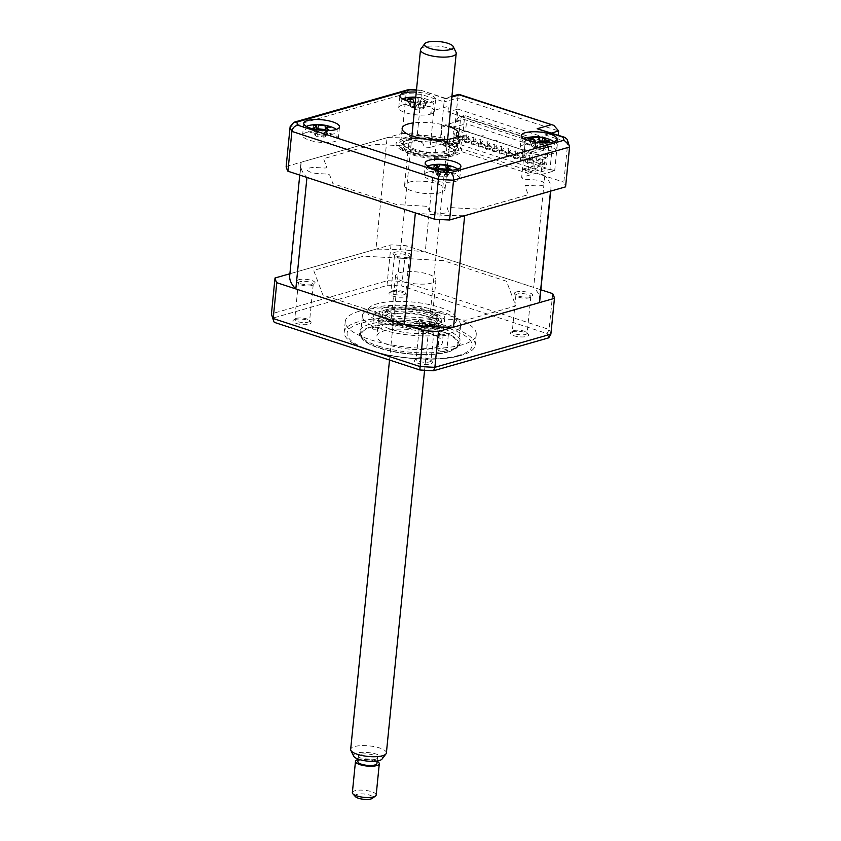 <?xml version="1.0" encoding="UTF-8"?>
<svg xmlns="http://www.w3.org/2000/svg" width="841" height="841" viewBox="0 0 841 841"><rect width="100%" height="100%" fill="white"/><g stroke="black" fill="none" stroke-linecap="round" stroke-linejoin="round"><path stroke-width="0.63" stroke-dasharray="4.21 3.15" d="M550.508 191.17A125.656 37.141 5.7 0 0 550.897 189.172A125.656 37.141 5.7 0 0 544.779 175.937L436.374 140.468L425.241 251.943A125.656 37.141 5.7 0 0 375.948 249.167L290.092 273.693A125.656 37.141 5.7 0 0 289.703 275.69M436.374 140.468A125.656 37.141 5.7 0 0 387.07 137.693L375.948 249.167M544.779 175.937L533.657 287.422L425.241 251.943M539.764 300.647A125.656 37.141 5.7 0 0 533.657 287.422M415.359 212.92A125.656 37.141 5.7 0 0 464.663 215.695M387.07 137.693L301.225 162.218A125.656 37.141 5.7 0 0 300.836 164.216A125.656 37.141 5.7 0 0 306.944 177.44M301.225 162.218L290.092 273.693M415.212 102.634A17.955 5.309 5.7 0 0 431.78 102.171A17.955 5.309 5.7 0 0 435.638 99.375A17.955 5.309 5.7 0 0 416.263 92.142M402.576 104.957A17.955 5.309 5.7 0 0 398.718 107.753A17.955 5.309 5.7 0 0 410.461 113.987A17.955 5.309 5.7 0 0 430.592 114.124A17.955 5.309 5.7 0 0 430.676 114.092L431.023 110.686A17.955 5.309 5.7 0 0 432.022 110.35L431.685 113.756A17.955 5.309 5.7 0 0 434.44 111.317A17.955 5.309 5.7 0 0 422.697 105.083A17.955 5.309 5.7 0 0 402.576 104.957M306.429 132.415A17.955 5.309 5.7 0 0 302.581 135.222A17.955 5.309 5.7 0 0 314.313 141.456A17.955 5.309 5.7 0 0 334.445 141.582A17.955 5.309 5.7 0 0 338.303 138.786A17.955 5.309 5.7 0 0 326.56 132.552A17.955 5.309 5.7 0 0 306.429 132.415M427.838 172.142A17.955 5.309 5.7 0 0 423.99 174.949A17.955 5.309 5.7 0 0 435.733 181.183A17.955 5.309 5.7 0 0 455.854 181.32A17.955 5.309 5.7 0 0 459.712 178.513A17.955 5.309 5.7 0 0 447.969 172.279A17.955 5.309 5.7 0 0 427.838 172.142M523.985 144.684A17.955 5.309 5.7 0 0 520.127 147.48A17.955 5.309 5.7 0 0 531.869 153.714A17.955 5.309 5.7 0 0 552.001 153.85A17.955 5.309 5.7 0 0 555.848 151.044A17.955 5.309 5.7 0 0 544.989 144.999A17.955 5.309 5.7 0 0 525.236 144.368L525.572 140.962A17.955 5.309 5.7 0 0 524.416 141.246L524.08 144.652A17.955 5.309 5.7 0 0 523.985 144.684M406.918 137.009A28.426 8.399 5.7 0 0 400.821 141.446A28.426 8.399 5.7 0 0 419.407 151.317A28.426 8.399 5.7 0 0 451.281 151.527A28.426 8.399 5.7 0 0 457.378 147.091A28.426 8.399 5.7 0 0 438.792 137.22A28.426 8.399 5.7 0 0 406.918 137.009M547.848 142.718L465.662 115.827A5.982 4.583 -105.9 0 0 463.454 115.753A5.982 4.583 -105.9 0 0 460.426 119.979L456.726 121.041L457.925 109.099L447.938 111.948L539.459 141.898L540.027 136.21L525.362 140.394L521.672 177.367L550.025 169.272L551.948 149.929A5.982 4.583 -105.9 0 0 547.848 142.718L544.148 143.769A5.982 4.583 74.1 0 1 548.248 150.991L549.446 139.049L539.459 141.898M456.726 121.041A5.982 4.583 74.1 0 1 459.754 116.815A5.982 4.583 74.1 0 1 461.961 116.878L544.148 143.769M457.925 109.099L549.446 139.049M447.938 111.948L448.505 106.26L433.84 110.444L430.15 147.417L458.492 139.322L460.426 119.979M448.915 126.486A28.426 8.399 5.7 0 0 413.194 122.923M567.244 139.385L567.791 142.36A140.615 41.566 -174.3 0 1 569.557 147.049M540.153 129.283L544.979 134.896L567.791 142.36L563.817 182.171A140.615 41.566 -174.3 0 1 565.583 186.86M286.15 166.518L402.145 133.383L406.119 93.572L408.379 89.567M402.145 133.383A140.615 41.566 -174.3 0 1 417.336 134.234L421.309 94.423C421.52 91.007 421.078 89.661 419.985 90.386A134.623 39.8 5.7 0 0 416.463 90.155M420.626 90.176L445.656 98.786C445.036 97.588 444.521 98.618 444.122 101.887L457.798 97.977C458.208 94.718 458.713 93.677 459.344 94.875M451.932 96.294L445.152 98.229L445.656 98.786L451.859 97.009M550.025 169.272L554.692 170.797L541.005 174.707L544.979 134.896L551.559 133.015M554.692 170.797L558.245 135.201M541.005 174.707L563.817 182.171M417.336 134.234L440.148 141.698L444.122 101.887L421.309 94.423A140.615 41.566 -174.3 0 0 406.119 93.572L290.124 126.707M440.148 141.698L453.825 137.798L457.798 97.977L558.666 130.986M453.825 137.798L458.492 139.322M430.15 147.417L427.249 147.259A2.996 0.883 -174.3 0 1 423.948 146.176L422.991 143.643A9.871 2.922 5.7 0 0 412.101 140.079A9.871 2.922 5.7 0 0 403.47 142.539L404.416 145.072A2.996 0.883 -174.3 0 1 401.809 145.819L374.087 144.263L323.543 158.697L326.76 167.264A2.996 0.883 -174.3 0 1 324.142 168.011L315.953 167.548A9.871 2.922 5.7 0 0 307.322 170.008A9.871 2.922 5.7 0 0 318.224 173.572L326.413 174.034A2.996 0.883 -174.3 0 1 329.714 175.117L332.941 183.674L396.763 204.563L424.484 206.129A2.996 0.883 -174.3 0 1 427.785 207.212L428.742 209.735A9.871 2.922 5.7 0 0 439.633 213.309A9.871 2.922 5.7 0 0 448.264 210.839L447.307 208.305A2.996 0.883 -174.3 0 1 449.924 207.559L477.646 209.125L528.19 194.681L524.963 186.124A2.996 0.883 -174.3 0 1 527.58 185.377L535.78 185.84A9.871 2.922 5.7 0 0 544.4 183.37A9.871 2.922 5.7 0 0 533.509 179.806L525.31 179.343A2.996 0.883 -174.3 0 1 522.009 178.26L521.672 177.367M512.4 331.775A9.156 2.702 -174.3 0 1 521.283 331.606A9.156 2.702 -174.3 0 1 528.285 334.15A9.156 2.702 -174.3 0 1 526.687 336.453A9.156 2.702 -174.3 0 1 515.112 336.095A9.156 2.702 -174.3 0 1 510.96 332.416A9.156 2.702 -174.3 0 1 512.4 331.775M513.862 330.618A7.474 2.208 -174.3 0 1 521.126 330.471A7.474 2.208 -174.3 0 1 526.844 332.552A7.474 2.208 -174.3 0 1 527.139 333.267A7.474 2.208 -174.3 0 1 525.541 334.434A7.474 2.208 -174.3 0 1 517.152 334.382A7.474 2.208 -174.3 0 1 512.253 331.785A7.474 2.208 -174.3 0 1 512.695 331.133A7.474 2.208 -174.3 0 1 513.862 330.618M529.189 297.809A7.474 2.208 5.7 0 0 530.797 296.642A7.474 2.208 5.7 0 0 525.909 294.045A7.474 2.208 5.7 0 0 517.52 293.982A7.474 2.208 5.7 0 0 515.911 295.149A7.474 2.208 5.7 0 0 520.8 297.746A7.474 2.208 5.7 0 0 529.189 297.809M390.981 292.048A9.156 2.702 -174.3 0 1 399.874 291.88A9.156 2.702 -174.3 0 1 406.876 294.424A9.156 2.702 -174.3 0 1 405.278 296.726A9.156 2.702 -174.3 0 1 393.704 296.358A9.156 2.702 -174.3 0 1 389.551 292.689A9.156 2.702 -174.3 0 1 390.981 292.048M392.453 290.881A7.474 2.208 -174.3 0 1 399.717 290.744A7.474 2.208 -174.3 0 1 405.436 292.826A7.474 2.208 -174.3 0 1 405.73 293.541A7.474 2.208 -174.3 0 1 404.122 294.707A7.474 2.208 -174.3 0 1 395.743 294.655A7.474 2.208 -174.3 0 1 390.844 292.048A7.474 2.208 -174.3 0 1 391.275 291.406A7.474 2.208 -174.3 0 1 392.453 290.881M407.78 258.071A7.474 2.208 5.7 0 0 409.388 256.904A7.474 2.208 5.7 0 0 404.5 254.308A7.474 2.208 5.7 0 0 396.111 254.255A7.474 2.208 5.7 0 0 394.503 255.422A7.474 2.208 5.7 0 0 399.391 258.019A7.474 2.208 5.7 0 0 407.78 258.071M294.844 319.517A9.156 2.702 -174.3 0 1 303.727 319.349A9.156 2.702 -174.3 0 1 310.728 321.882A9.156 2.702 -174.3 0 1 309.131 324.195A9.156 2.702 -174.3 0 1 297.567 323.827A9.156 2.702 -174.3 0 1 293.404 320.158A9.156 2.702 -174.3 0 1 294.844 319.517M296.305 318.35A7.474 2.208 -174.3 0 1 303.569 318.213A7.474 2.208 -174.3 0 1 309.288 320.284A7.474 2.208 -174.3 0 1 309.593 321.01A7.474 2.208 -174.3 0 1 307.985 322.177A7.474 2.208 -174.3 0 1 299.596 322.114A7.474 2.208 -174.3 0 1 294.707 319.517A7.474 2.208 -174.3 0 1 295.138 318.876A7.474 2.208 -174.3 0 1 296.305 318.35M311.643 285.541A7.474 2.208 5.7 0 0 313.241 284.374A7.474 2.208 5.7 0 0 308.353 281.777A7.474 2.208 5.7 0 0 299.964 281.724A7.474 2.208 5.7 0 0 298.355 282.891A7.474 2.208 5.7 0 0 303.254 285.488A7.474 2.208 5.7 0 0 311.643 285.541M416.253 359.244A9.156 2.702 -174.3 0 1 425.136 359.075A9.156 2.702 -174.3 0 1 432.148 361.619A9.156 2.702 -174.3 0 1 430.539 363.922A9.156 2.702 -174.3 0 1 418.976 363.554A9.156 2.702 -174.3 0 1 414.823 359.885A9.156 2.702 -174.3 0 1 416.253 359.244M417.725 358.077A7.474 2.208 -174.3 0 1 424.978 357.94A7.474 2.208 -174.3 0 1 430.697 360.022A7.474 2.208 -174.3 0 1 431.002 360.736A7.474 2.208 -174.3 0 1 429.394 361.903A7.474 2.208 -174.3 0 1 421.005 361.84A7.474 2.208 -174.3 0 1 416.116 359.244A7.474 2.208 -174.3 0 1 416.547 358.602A7.474 2.208 -174.3 0 1 417.725 358.077M433.052 325.267A7.474 2.208 5.7 0 0 434.66 324.1A7.474 2.208 5.7 0 0 429.762 321.504A7.474 2.208 5.7 0 0 421.373 321.451A7.474 2.208 5.7 0 0 419.775 322.618A7.474 2.208 5.7 0 0 424.663 325.215A7.474 2.208 5.7 0 0 433.052 325.267M462.13 344.799A65.819 19.459 -174.3 0 1 388.321 344.305A65.819 19.459 -174.3 0 1 345.273 321.451A65.819 19.459 -174.3 0 1 359.401 311.181A65.819 19.459 -174.3 0 1 433.21 311.664A65.819 19.459 -174.3 0 1 476.258 334.518A65.819 19.459 -174.3 0 1 462.13 344.799M461.068 355.407A65.819 19.459 -174.3 0 1 353.378 343.454A65.819 19.459 -174.3 0 1 344.211 332.058A65.819 19.459 -174.3 0 1 358.34 321.788A65.819 19.459 -174.3 0 1 432.148 322.282A65.819 19.459 -174.3 0 1 475.197 345.136A65.819 19.459 -174.3 0 1 463.959 354.492A65.819 19.459 -174.3 0 1 461.068 355.407M450.03 333.194A49.367 14.591 5.7 0 0 460.626 325.499A49.367 14.591 5.7 0 0 428.332 308.353A49.367 14.591 5.7 0 0 372.973 307.985A49.367 14.591 5.7 0 0 362.387 315.69A49.367 14.591 5.7 0 0 394.671 332.836A49.367 14.591 5.7 0 0 450.03 333.194M448.148 351.969A49.367 14.591 5.7 0 0 458.744 344.263A49.367 14.591 5.7 0 0 426.461 327.117A49.367 14.591 5.7 0 0 371.102 326.76A49.367 14.591 5.7 0 0 360.505 334.455A49.367 14.591 5.7 0 0 392.8 351.601A49.367 14.591 5.7 0 0 448.148 351.969M443.48 260.636L363.585 256.137L313.651 270.392L322.933 295.075L385.987 315.711L465.882 320.211L515.817 305.945L506.545 281.272L443.48 260.636M289.903 273.745L391.012 244.857A140.615 41.566 -174.3 0 1 406.214 245.719L540.858 289.777M516.374 291.964A9.156 2.702 5.7 0 0 517.856 295.916A9.156 2.702 5.7 0 0 530.66 296.642A9.156 2.702 5.7 0 0 529.168 292.689A9.156 2.702 5.7 0 0 516.374 291.964M394.955 252.237A9.156 2.702 5.7 0 0 396.447 256.19A9.156 2.702 5.7 0 0 409.252 256.915A9.156 2.702 5.7 0 0 407.759 252.962A9.156 2.702 5.7 0 0 394.955 252.237M298.818 279.706A9.156 2.702 5.7 0 0 300.3 283.659A9.156 2.702 5.7 0 0 313.104 284.374A9.156 2.702 5.7 0 0 311.622 280.421A9.156 2.702 5.7 0 0 298.818 279.706M420.227 319.433A9.156 2.702 5.7 0 0 421.719 323.386A9.156 2.702 5.7 0 0 434.513 324.111A9.156 2.702 5.7 0 0 433.031 320.148A9.156 2.702 5.7 0 0 420.227 319.433M391.012 244.857L387.438 280.694L387.974 285.225L272.789 318.14A138.902 41.062 5.7 0 0 274.376 322.376M406.214 245.719L401.693 286.003A138.902 41.062 5.7 0 0 387.974 285.225M552.695 293.646L549.11 329.483L547.144 333.604L401.693 286.003M548.742 337.84A138.902 41.062 5.7 0 0 547.144 333.604M271.527 315.48L272.789 318.14M408.915 182.213A20.342 6.013 -174.3 0 1 431.727 182.371A20.342 6.013 -174.3 0 1 445.036 189.435A20.342 6.013 -174.3 0 1 440.673 192.61A20.342 6.013 -174.3 0 1 417.861 192.452A20.342 6.013 -174.3 0 1 404.553 185.388A20.342 6.013 -174.3 0 1 408.915 182.213M413.036 140.983A20.342 6.013 -174.3 0 1 435.848 141.13A20.342 6.013 -174.3 0 1 449.157 148.195A20.342 6.013 -174.3 0 1 444.784 151.369A20.342 6.013 -174.3 0 1 421.972 151.222A20.342 6.013 -174.3 0 1 408.663 144.158A20.342 6.013 -174.3 0 1 413.036 140.983M408.831 139.606A25.724 7.601 5.7 0 0 404.794 141.404A25.724 7.601 5.7 0 0 416.474 151.727A25.724 7.601 5.7 0 0 448.989 152.747A25.724 7.601 5.7 0 0 453.488 146.26A25.724 7.601 5.7 0 0 433.809 139.122A25.724 7.601 5.7 0 0 408.831 139.606M449.809 154.187A26.923 7.958 -174.3 0 1 415.78 153.115A26.923 7.958 -174.3 0 1 403.564 142.318A26.923 7.958 -174.3 0 1 407.78 140.436A26.923 7.958 -174.3 0 1 433.924 139.932A26.923 7.958 -174.3 0 1 454.518 147.406A26.923 7.958 -174.3 0 1 449.809 154.187M431.727 325.656A25.724 7.601 -174.3 0 1 406.76 326.14A25.724 7.601 -174.3 0 1 387.07 318.991A25.724 7.601 -174.3 0 1 391.57 312.516A25.724 7.601 -174.3 0 1 424.085 313.535A25.724 7.601 -174.3 0 1 435.764 323.859A25.724 7.601 -174.3 0 1 431.727 325.656M390.75 311.075A26.923 7.958 5.7 0 0 386.04 317.856A26.923 7.958 5.7 0 0 406.645 325.33A26.923 7.958 5.7 0 0 432.779 324.826A26.923 7.958 5.7 0 0 436.994 322.944A26.923 7.958 5.7 0 0 424.779 312.137A26.923 7.958 5.7 0 0 390.75 311.075M395.775 313.893A20.342 6.013 -174.3 0 1 418.587 314.04A20.342 6.013 -174.3 0 1 431.896 321.104A20.342 6.013 -174.3 0 1 427.533 324.279A20.342 6.013 -174.3 0 1 404.71 324.132A20.342 6.013 -174.3 0 1 391.412 317.068A20.342 6.013 -174.3 0 1 395.775 313.893M399.895 272.652A20.342 6.013 -174.3 0 1 422.708 272.799A20.342 6.013 -174.3 0 1 436.016 279.864A20.342 6.013 -174.3 0 1 431.643 283.039A20.342 6.013 -174.3 0 1 408.831 282.891A20.342 6.013 -174.3 0 1 395.522 275.827A20.342 6.013 -174.3 0 1 399.895 272.652M433.041 322.177A26.923 7.958 -174.3 0 1 402.85 321.977A26.923 7.958 -174.3 0 1 385.241 312.631A26.923 7.958 -174.3 0 1 391.012 308.426A26.923 7.958 -174.3 0 1 421.215 308.626A26.923 7.958 -174.3 0 1 438.823 317.972A26.923 7.958 -174.3 0 1 433.041 322.177M386.061 309.74A32.904 9.724 5.7 0 0 391.412 323.953A32.904 9.724 5.7 0 0 437.425 326.55A32.904 9.724 5.7 0 0 432.085 312.337A32.904 9.724 5.7 0 0 386.061 309.74M447.055 326.76A44.878 13.267 -174.3 0 1 384.295 323.228A44.878 13.267 -174.3 0 1 377.01 303.843A44.878 13.267 -174.3 0 1 439.759 307.375A44.878 13.267 -174.3 0 1 447.055 326.76M437.709 323.711A32.904 9.724 -174.3 0 1 391.696 321.115A32.904 9.724 -174.3 0 1 386.345 306.902A32.904 9.724 -174.3 0 1 432.369 309.488A32.904 9.724 -174.3 0 1 437.709 323.711M407.517 143.086A26.923 7.958 5.7 0 0 401.746 147.28A26.923 7.958 5.7 0 0 419.354 156.636A26.923 7.958 5.7 0 0 449.546 156.836A26.923 7.958 5.7 0 0 455.328 152.631A26.923 7.958 5.7 0 0 437.719 143.285A26.923 7.958 5.7 0 0 407.517 143.086M403.133 138.712A32.904 9.724 5.7 0 0 408.484 152.925A32.904 9.724 5.7 0 0 454.497 155.522A32.904 9.724 5.7 0 0 449.157 141.309A32.904 9.724 5.7 0 0 403.133 138.712M374.171 329.462A4.489 1.325 -174.3 0 1 372.479 328.221A4.489 1.325 -174.3 0 1 375.054 327.286A4.489 1.325 -174.3 0 1 379.712 327.874A4.489 1.325 -174.3 0 1 381.404 329.115A4.489 1.325 -174.3 0 1 378.828 330.04A4.489 1.325 -174.3 0 1 374.171 329.462M375.759 313.535A4.489 1.325 -174.3 0 1 374.066 312.295A4.489 1.325 -174.3 0 1 376.642 311.359A4.489 1.325 -174.3 0 1 381.299 311.948A4.489 1.325 -174.3 0 1 382.991 313.188A4.489 1.325 -174.3 0 1 380.416 314.124A4.489 1.325 -174.3 0 1 375.759 313.535M439.538 350.855A4.489 1.325 -174.3 0 1 437.846 349.614A4.489 1.325 -174.3 0 1 440.432 348.679A4.489 1.325 -174.3 0 1 445.089 349.267A4.489 1.325 -174.3 0 1 446.781 350.508A4.489 1.325 -174.3 0 1 444.206 351.433A4.489 1.325 -174.3 0 1 439.538 350.855M441.136 334.928A4.489 1.325 -174.3 0 1 439.444 333.688A4.489 1.325 -174.3 0 1 442.019 332.752A4.489 1.325 -174.3 0 1 446.676 333.341A4.489 1.325 -174.3 0 1 448.369 334.581A4.489 1.325 -174.3 0 1 445.793 335.506A4.489 1.325 -174.3 0 1 441.136 334.928M439.58 330.807A48.463 14.329 -174.3 0 1 455.044 348.353A48.463 14.329 -174.3 0 1 379.68 347.922A48.463 14.329 -174.3 0 1 363.333 339.196A48.463 14.329 -174.3 0 1 382.666 324.973A48.463 14.329 -174.3 0 1 439.58 330.807M378.429 346.061A50.859 15.033 5.7 0 0 457.515 346.524A50.859 15.033 5.7 0 0 441.283 328.106A50.859 15.033 5.7 0 0 381.562 321.987A50.859 15.033 5.7 0 0 361.273 336.915A50.859 15.033 5.7 0 0 378.429 346.061M429.961 333.551A32.904 9.724 5.7 0 0 395.796 329.241A32.904 9.724 5.7 0 0 376.884 336.095A32.904 9.724 5.7 0 0 389.288 345.167A32.904 9.724 5.7 0 0 423.454 349.478A32.904 9.724 5.7 0 0 442.377 342.634A32.904 9.724 5.7 0 0 429.961 333.551M431.559 317.625A32.904 9.724 5.7 0 0 397.394 313.315A32.904 9.724 5.7 0 0 378.471 320.169A32.904 9.724 5.7 0 0 390.876 329.241A32.904 9.724 5.7 0 0 425.041 333.551A32.904 9.724 5.7 0 0 443.964 326.707A32.904 9.724 5.7 0 0 431.559 317.625M457.346 138.334A1.493 1.146 -105.9 0 0 459.68 139.101A1.493 1.146 -105.9 0 0 457.346 138.334M466.219 135.8A1.493 1.146 -105.9 0 0 468.553 136.568A1.493 1.146 -105.9 0 0 466.219 135.8M464.348 140.626A1.493 1.146 -105.9 0 0 466.681 141.393A1.493 1.146 -105.9 0 0 464.348 140.626M473.22 138.092A1.493 1.146 -105.9 0 0 475.554 138.86A1.493 1.146 -105.9 0 0 473.22 138.092M471.349 142.917A1.493 1.146 -105.9 0 0 473.683 143.685A1.493 1.146 -105.9 0 0 471.349 142.917M480.232 140.384A1.493 1.146 -105.9 0 0 482.566 141.151A1.493 1.146 -105.9 0 0 480.232 140.384M478.361 145.209A1.493 1.146 -105.9 0 0 480.695 145.977A1.493 1.146 -105.9 0 0 478.361 145.209M487.233 142.676A1.493 1.146 -105.9 0 0 489.567 143.443A1.493 1.146 -105.9 0 0 487.233 142.676M485.362 147.501A1.493 1.146 -105.9 0 0 487.696 148.268A1.493 1.146 -105.9 0 0 485.362 147.501M494.235 144.967A1.493 1.146 -105.9 0 0 496.568 145.735A1.493 1.146 -105.9 0 0 494.235 144.967M492.363 149.793A1.493 1.146 -105.9 0 0 494.697 150.56A1.493 1.146 -105.9 0 0 492.363 149.793M501.236 147.259A1.493 1.146 -105.9 0 0 503.57 148.027A1.493 1.146 -105.9 0 0 501.236 147.259M499.365 152.084A1.493 1.146 -105.9 0 0 501.709 152.852A1.493 1.146 -105.9 0 0 499.365 152.084M508.248 149.551A1.493 1.146 -105.9 0 0 510.582 150.318A1.493 1.146 -105.9 0 0 508.248 149.551M506.377 154.376A1.493 1.146 -105.9 0 0 508.71 155.143A1.493 1.146 -105.9 0 0 506.377 154.376M515.249 151.843A1.493 1.146 -105.9 0 0 517.583 152.61A1.493 1.146 -105.9 0 0 515.249 151.843M513.378 156.668A1.493 1.146 -105.9 0 0 515.712 157.435A1.493 1.146 -105.9 0 0 513.378 156.668M522.25 154.134A1.493 1.146 -105.9 0 0 524.584 154.902A1.493 1.146 -105.9 0 0 522.25 154.134M520.379 158.96A1.493 1.146 -105.9 0 0 522.713 159.727A1.493 1.146 -105.9 0 0 520.379 158.96M529.262 156.426A1.493 1.146 -105.9 0 0 531.596 157.193A1.493 1.146 -105.9 0 0 529.262 156.426M527.391 161.251A1.493 1.146 -105.9 0 0 529.725 162.019A1.493 1.146 -105.9 0 0 527.391 161.251M536.264 158.718A1.493 1.146 -105.9 0 0 538.597 159.485A1.493 1.146 -105.9 0 0 536.264 158.718M442.145 125.835L464.327 119.496L548.385 147.007L526.203 153.346L522.461 152.116L526.161 151.065L449.578 126.003L445.877 127.065L442.145 125.835L441.294 134.371L444.647 136.726L443.743 145.829L462.235 140.542L462.771 135.138L456.116 137.041L458.45 137.808L458.902 133.256L465.557 131.354L466.324 123.68L453.751 127.264L533.141 153.241L532.542 159.212L533.478 160.61L532.71 168.284L525.688 170.292L525.457 172.563L537.294 169.188L537.525 166.907L544.18 165.004L464.789 139.028L458.135 140.931L461.404 142.003L456.6 143.38L449.578 145.388L446.308 144.316L453.331 142.308L529.441 167.212L534.256 165.845L537.525 166.907M534.256 165.845L534.024 168.116L522.187 171.501L522.419 169.22L525.688 170.292M522.419 169.22L529.441 167.212L532.71 168.284M449.578 145.388L449.346 147.659L461.183 144.274L461.404 142.003M453.331 142.308L454.098 134.634L453.162 133.235L453.751 127.264M533.478 160.61L454.098 134.634M458.902 133.256L456.568 132.489L463.223 130.586L465.557 131.354M456.116 137.041L456.568 132.489M462.771 135.138L465.105 135.906L458.45 137.808M458.135 140.931L457.914 143.212L446.077 146.586L446.308 144.316M465.105 135.906L464.789 139.028M533.141 153.241L545.714 149.656L466.324 123.68M547.281 158.097L544.947 157.33L538.293 159.233L537.83 163.785L540.164 164.542L540.626 160L547.281 158.097L548.385 147.007M538.293 159.233L540.626 160M544.947 157.33L545.714 149.656M464.327 119.496L463.223 130.586M544.18 165.004L544.484 161.882L546.829 162.649L540.164 164.542M526.203 153.346L525.352 161.871L528.705 164.226L527.801 173.33L546.282 168.053L546.829 162.649M546.282 168.053L462.235 140.542M537.83 163.785L544.484 161.882M534.024 168.116L537.294 169.188M522.187 171.501L449.346 147.659M457.914 143.212L461.183 144.274M446.077 146.586L443.743 145.829M527.801 173.33L525.457 172.563M453.404 126.917L455.254 126.381L453.404 126.917M467.407 131.501L469.257 130.975L467.407 131.501M481.42 136.084L483.27 135.559L481.42 136.084M495.433 140.668L497.273 140.142L495.433 140.668M509.436 145.251L511.286 144.726L509.436 145.251M523.449 149.835L525.299 149.309L523.449 149.835M438.518 176.232A7.054 2.081 -174.3 0 1 445.593 176.831A7.054 2.081 -174.3 0 1 444.605 175.401A7.054 2.081 -174.3 0 1 445.436 174.707A7.054 2.081 -174.3 0 1 438.361 174.108A7.054 2.081 -174.3 0 1 439.38 175.18A7.054 2.081 -174.3 0 1 438.518 176.232L437.194 175.78L434.24 168.578M427.827 166.192A16.158 4.773 5.7 0 0 433.683 172.636A16.158 4.773 5.7 0 0 454.203 173.824A16.158 4.773 5.7 0 0 457.683 169.178M445.593 176.831L447.128 176.61L448.589 170.681L449.462 169.871L448.589 170.681A40.873 24.568 -120.7 0 0 448.095 170.355M437.951 169.43A40.873 21.792 128.1 0 0 437.32 169.735L436.405 168.768M453.741 167.012A16.158 4.773 5.7 0 0 432.116 164.857M437.194 175.78L437.32 169.735M438.361 174.108L437.141 172.857L436.311 165.477M433.988 165.193L436.973 172.794L438.214 169.199M436.973 172.794L437.089 165.698M445.436 174.707L446.739 173.666L446.266 169.241M447.517 168.347L446.907 173.624L449.199 166.56M446.907 173.624L451.281 166.644M447.128 176.61L451.533 170.029M327.338 130.271L326.245 131.038A40.873 21.761 -116.7 0 0 325.688 130.618M326.245 131.038L325.183 136.988L327.117 130.323M306.418 126.465A16.158 4.773 5.7 0 0 308.889 131.701A16.158 4.773 5.7 0 0 329.252 134.602A16.158 4.773 5.7 0 0 336.263 129.451M315.554 129.514A40.873 24.589 132.2 0 0 315.018 129.735L314.324 128.768L315.018 129.735L315.459 135.811L317.73 128.736M332.321 127.285A16.158 4.773 5.7 0 0 310.707 125.13M324.384 135.128A7.054 2.081 -174.3 0 1 317.33 134.308A7.054 2.081 -174.3 0 1 318.003 135.149A7.054 2.081 -174.3 0 1 316.742 136.358A7.054 2.081 -174.3 0 1 323.796 137.178A7.054 2.081 -174.3 0 1 323.165 135.969A7.054 2.081 -174.3 0 1 324.384 135.128L325.824 134.139L328.095 127.065M323.796 137.178L325.025 136.915L324.027 129.472M325.183 136.988L329.504 130.513M316.742 136.358L315.459 135.811L314.881 129.188M315.28 135.843L312.263 128.515M317.33 134.308L316.258 133.025L315.249 125.572M313.199 125.246L316.1 132.962L317.604 128.778M316.1 132.962L316.542 127.695M327.654 126.087L326.003 134.108L325.488 130.334M326.003 134.108L330.439 127.243M415.696 97.829L417.083 97.588A40.873 12.047 -96.2 0 1 418.072 97.388L422.182 98.103A40.873 5.382 115.1 0 0 421.572 98.355L424.716 100.279A40.873 39.842 92.3 0 1 427.796 101.53L426.429 101.687L426.692 102.655A40.873 33.177 -151.8 0 0 423.507 101.509L418.03 101.95A40.873 5.382 115.1 0 0 416.915 103.432L412.805 102.728A40.873 12.047 -96.2 0 1 412.994 102.297M415.401 109.593A7.054 2.081 -174.3 0 1 421.541 109.099A7.054 2.081 -174.3 0 1 418.009 106.954A7.054 2.081 -174.3 0 1 411.88 107.448A7.054 2.081 -174.3 0 1 415.391 109.456A7.054 2.081 -174.3 0 1 415.401 109.593L412.805 102.728M402.555 99.007A16.158 4.773 5.7 0 0 401.777 99.595A16.158 4.773 5.7 0 0 413.11 106.502A16.158 4.773 5.7 0 0 432.831 104.915A16.158 4.773 5.7 0 0 428.468 99.816A16.158 4.773 5.7 0 0 406.844 97.661M426.429 101.687L426.692 102.655L423.57 108.668L423.507 101.509M418.072 97.388L418.618 105.651L418.009 106.954L421.572 98.355L418.271 106.218M421.541 109.099L423.338 108.626L424.716 100.279M414.949 109.362L416.915 103.432M411.88 107.448L410.229 106.376L410.397 99.259M407.181 99.301L410.229 106.376L411.386 99.333M409.998 106.344L408.295 98.176M418.618 105.651L422.182 98.103M423.57 108.668L427.796 101.53M538.597 142.592A40.873 5.898 115.4 0 0 538.177 143.149L534.077 142.423A40.873 12.562 -96 0 1 534.277 142.003M536.747 149.309A7.054 2.081 -174.3 0 1 542.929 148.846A7.054 2.081 -174.3 0 1 539.491 146.691A7.054 2.081 -174.3 0 1 533.31 147.154A7.054 2.081 -174.3 0 1 536.737 149.141A7.054 2.081 -174.3 0 1 536.747 149.309L534.077 142.423M523.964 138.733A16.158 4.773 5.7 0 0 523.249 139.259A16.158 4.773 5.7 0 0 534.308 146.197A16.158 4.773 5.7 0 0 554.187 144.705A16.158 4.773 5.7 0 0 553.82 141.709M549.877 139.543A16.158 4.773 5.7 0 0 528.264 137.388M542.929 148.846L544.726 148.384L544.863 141.256M536.264 149.078L538.177 143.149M533.31 147.154L531.659 146.082L531.796 138.954M528.6 138.986L531.659 146.082L532.858 139.049M531.438 146.04L529.767 137.871M539.785 141.299L540.122 145.398L539.491 146.691L540.059 145.451L539.365 141.635L536.327 149.015L535.097 142.14M540.122 145.398L543.717 137.861M549.205 141.299L544.957 148.426L545.872 141.593M544.957 148.426L548.027 142.413M353.693 756.185A14.497 4.289 -174.3 0 1 356.647 753.137A14.497 4.289 -174.3 0 1 374.098 753.504A14.497 4.289 -174.3 0 1 382.077 759.024M386.387 752.937A17.955 5.309 5.7 0 0 374.644 746.703A17.955 5.309 5.7 0 0 354.513 746.577A17.955 5.309 5.7 0 0 350.665 749.373M355.407 796.627A8.978 2.649 -174.3 0 1 356.983 794.367A8.978 2.649 -174.3 0 1 368.326 794.724A8.978 2.649 -174.3 0 1 372.395 798.319M376.179 795.008A11.963 3.543 5.7 0 0 368.347 790.845A11.963 3.543 5.7 0 0 354.934 790.761A11.963 3.543 5.7 0 0 352.358 792.621M420.878 48.862A17.955 5.309 -174.3 0 1 424.348 46.98A17.955 5.309 -174.3 0 1 442.944 46.823A17.955 5.309 -174.3 0 1 456.022 52.373M375.433 759.286A9.577 2.828 -174.3 0 1 364.689 759.213A9.577 2.828 -174.3 0 1 358.434 755.891A9.577 2.828 -174.3 0 1 360.484 754.398A9.577 2.828 -174.3 0 1 371.217 754.472A9.577 2.828 -174.3 0 1 377.483 757.794A9.577 2.828 -174.3 0 1 375.433 759.286M357.867 761.578A9.577 2.828 -174.3 0 1 359.916 760.085A9.577 2.828 -174.3 0 1 370.65 760.159A9.577 2.828 -174.3 0 1 376.915 763.481M358.077 759.465A11.963 3.543 -174.3 0 1 377.125 761.368M461.961 116.878L465.662 115.827M548.248 150.991L551.948 149.929M458.66 355.407A62.823 18.576 -174.3 0 1 370.797 350.455A62.823 18.576 -174.3 0 1 360.6 323.312A62.823 18.576 -174.3 0 1 448.453 328.274A62.823 18.576 -174.3 0 1 458.66 355.407M550.876 334.171A140.615 41.566 5.7 0 0 549.11 329.483L402.629 281.556A140.615 41.566 5.7 0 0 387.438 280.694L271.443 313.83M388.395 310.508A29.919 8.841 5.7 0 0 393.262 323.428A29.919 8.841 5.7 0 0 435.091 325.782A29.919 8.841 5.7 0 0 430.235 312.863A29.919 8.841 5.7 0 0 388.395 310.508M452.164 154.755A29.919 8.841 -174.3 0 1 410.324 152.4A29.919 8.841 -174.3 0 1 405.467 139.48A29.919 8.841 -174.3 0 1 447.307 141.835A29.919 8.841 -174.3 0 1 452.164 154.755M448.831 170.166L446.96 176.547L446.129 169.167M436.616 168.862L437.362 175.737L439.811 168.631M413.772 102.423L415.012 109.298L418.03 101.95M418.555 105.714L417.083 97.588M540.059 145.451L543.065 138.113M550.897 189.172L550.697 191.117M300.836 164.216L299.753 175.086M398.718 107.753L399.906 95.811M302.581 135.222L303.769 123.28M423.99 174.949L425.178 163.007M520.127 147.48L521.325 135.538M400.821 141.446L402.124 128.368M457.378 147.091L458.692 134.013M555.848 151.044L557.047 139.101M459.712 178.513L460.9 166.571M338.303 138.786L339.491 126.844M434.44 111.317L435.638 99.375M416.484 89.892L420.521 90.145M420.626 90.166L445.267 98.239M463.454 115.753L459.754 116.815M526.844 332.552L528.285 334.15M530.797 296.642L527.139 333.267M405.436 292.826L406.876 294.424M409.388 256.904L405.73 293.541M309.288 320.284L310.728 321.882M313.241 284.374L309.593 321.01M430.697 360.022L432.148 361.619M434.66 324.1L431.002 360.736M345.273 321.451L344.211 332.058M463.959 354.492L460.868 355.47C433.935 363.764 375.559 357.362 353.378 343.454M458.744 344.263L460.626 325.499M360.505 334.455L362.387 315.69M476.258 334.518L475.197 345.136M419.775 322.618L416.116 359.244M416.547 358.602L414.823 359.885M298.355 282.891L294.707 319.517M295.138 318.876L293.404 320.158M394.503 255.422L390.844 292.048M391.275 291.406L389.551 292.689M515.911 295.149L512.253 331.785M512.695 331.133L510.96 332.416M449.157 148.195L445.036 189.435M404.794 141.404L403.564 142.318M453.488 146.26L454.518 147.406M408.663 144.158L404.553 185.388M387.07 318.991L386.04 317.856M436.016 279.864L431.896 321.104M395.522 275.827L391.412 317.068M435.764 323.859L436.994 322.944M385.241 312.631L385.22 312.705C386.849 312.127 381.53 313.977 389.499 310.539C400.631 307.385 421.457 309.414 432.221 313.809C437.783 316.71 439.99 318.129 438.823 318.056L438.823 317.972M455.328 152.631L451.06 154.723C442.292 156.878 431.349 156.741 418.25 154.302C405.183 150.192 399.675 147.827 401.735 147.207L401.746 147.28M374.066 312.295L372.479 328.221M439.444 333.688L437.846 349.614M455.044 348.353L457.515 346.524M378.471 320.169L376.884 336.095M443.964 326.707L442.377 342.634M363.333 339.196L361.273 336.915M448.369 334.581L446.781 350.508M382.991 313.188L381.404 329.115M458.923 140.153L467.796 137.619M465.925 142.444L474.797 139.911M472.926 144.736L481.809 142.203M479.938 147.028L488.81 144.494M486.939 149.32L495.812 146.786M493.94 151.611L502.823 149.078M500.952 153.903L509.825 151.369M507.953 156.195L516.826 153.661M514.955 158.486L523.827 155.953M521.967 160.778L530.839 158.245M528.968 163.07L537.841 160.536M528.148 160.2L537.021 157.666M521.136 157.908L530.019 155.375M514.135 155.617L523.007 153.083M507.134 153.325L516.006 150.791M500.122 151.033L509.005 148.5M493.12 148.741L501.993 146.208M486.119 146.45L494.992 143.906M479.118 144.158L487.99 141.614M472.106 141.866L480.978 139.322M465.105 139.574L473.977 137.03M458.103 137.283L466.976 134.739M438.235 169.304L439.38 175.18M446.97 169.661L444.605 175.401M325.446 130.439L323.165 135.969M316.815 129.051L318.003 135.149M428.468 99.816A41.882 41.882 0 0 0 415.759 97.157M414.024 102.465L415.391 109.456M408.863 99.249L409.357 101.772M426.345 101.814L424.274 106.839M535.37 142.182L536.737 149.141M530.324 138.944L530.787 141.33M541.898 140.794L539.733 146.029M547.47 142.192L545.704 146.45M358.434 755.891L358.108 759.097M411.901 135.885L389.52 360.053M447.622 139.459L424.579 370.282M377.483 757.794L377.167 761"/><path stroke-width="1.26" d="M299.753 175.086L289.703 275.69A125.656 37.141 5.7 0 0 295.822 288.926L306.944 177.44L415.359 212.92L404.237 324.395A125.656 37.141 5.7 0 0 453.53 327.17L464.663 215.695L550.508 191.17L539.386 302.644A125.656 37.141 5.7 0 0 539.764 300.647L550.697 191.117M453.53 327.17L539.386 302.644M295.822 288.926L404.237 324.395M416.263 92.142A17.955 5.309 5.7 0 0 403.764 93.004A17.955 5.309 5.7 0 0 399.906 95.811A17.955 5.309 5.7 0 0 415.212 102.634M307.617 120.473A17.955 5.309 5.7 0 0 303.769 123.28A17.955 5.309 5.7 0 0 315.512 129.503A17.955 5.309 5.7 0 0 335.643 129.64A17.955 5.309 5.7 0 0 339.491 126.844A17.955 5.309 5.7 0 0 327.748 120.61A17.955 5.309 5.7 0 0 307.617 120.473M429.036 160.2A17.955 5.309 5.7 0 0 425.178 163.007A17.955 5.309 5.7 0 0 436.921 169.241A17.955 5.309 5.7 0 0 457.052 169.367A17.955 5.309 5.7 0 0 460.9 166.571A17.955 5.309 5.7 0 0 449.157 160.337A17.955 5.309 5.7 0 0 429.036 160.2M525.173 132.741A17.955 5.309 5.7 0 0 521.325 135.538A17.955 5.309 5.7 0 0 533.057 141.772A17.955 5.309 5.7 0 0 553.189 141.908A17.955 5.309 5.7 0 0 557.047 139.101A17.955 5.309 5.7 0 0 545.304 132.867A17.955 5.309 5.7 0 0 525.173 132.741M413.194 122.923A28.426 8.399 5.7 0 0 408.221 123.932A28.426 8.399 5.7 0 0 402.124 128.368A28.426 8.399 5.7 0 0 420.71 138.239A28.426 8.399 5.7 0 0 452.584 138.45A28.426 8.399 5.7 0 0 458.692 134.013A28.426 8.399 5.7 0 0 448.915 126.486M297.966 125.246L440.821 171.995A134.623 39.8 5.7 0 0 450.892 172.563L564.017 140.237A134.623 39.8 5.7 0 0 562.85 137.136L564.805 137.346L567.244 139.385L569.557 147.049L453.562 180.184A140.615 41.566 -174.3 0 1 438.371 179.333L291.89 131.396A140.615 41.566 -174.3 0 1 290.124 126.707L293.919 122.26L296.789 122.134A134.623 39.8 5.7 0 0 297.966 125.246C294.665 125.772 292.647 127.821 291.89 131.396L287.916 171.217A140.615 41.566 -174.3 0 1 286.15 166.518L290.124 126.707M562.85 137.136L537.178 128.736L564.805 137.346M564.017 140.237L569.473 145.398M450.892 172.563C452.773 173.961 453.667 176.505 453.562 180.184L449.588 220.006A140.615 41.566 -174.3 0 1 434.398 219.144L438.371 179.333C438.865 175.664 439.685 173.225 440.821 171.995M293.919 122.26L408.926 89.503L409.924 89.819L296.789 122.134M451.932 96.294L458.829 94.329L459.344 94.875L451.859 97.009M558.245 135.201L558.666 130.986L553.841 125.372L459.344 94.875M449.588 220.006L565.583 186.86L569.557 147.049M434.398 219.144L287.916 171.217M540.858 289.777L552.695 293.646A140.615 41.566 -174.3 0 1 554.45 298.345L438.455 331.48A140.615 41.566 -174.3 0 1 423.265 330.629L276.784 282.692A140.615 41.566 -174.3 0 1 275.018 278.003L289.903 273.745M275.018 278.003L271.443 313.83L273.756 321.493L273.209 318.529L419.691 366.455A140.615 41.566 5.7 0 0 434.881 367.317L550.876 334.171L554.45 298.345M438.455 331.48L434.881 367.317L433.557 370.744L548.742 337.84L550.876 334.171M423.265 330.629L419.838 369.966A138.902 41.062 5.7 0 0 433.557 370.744M276.784 282.692L273.209 318.529A140.615 41.566 5.7 0 1 271.443 313.83M273.756 321.493L274.376 322.376L419.838 369.966M436.405 168.768L434.24 168.578A40.873 28.447 -90.1 0 1 436.458 167.37L437.625 166.192L436.311 165.477A40.873 24.568 -120.7 0 0 433.988 165.193L436.921 164.542A40.873 31.222 100.3 0 1 439.517 164.762L445.835 165.299A40.873 28.447 -90.1 0 1 448.2 165.488L451.281 166.644A40.873 21.792 128.1 0 0 449.199 166.56L448.095 166.949L449.336 168.452A40.873 31.222 100.3 0 1 451.533 170.029L449.462 169.871M457.683 169.178A16.158 4.773 5.7 0 0 453.741 167.012A41.882 41.882 0 0 0 432.116 164.857A16.158 4.773 5.7 0 0 430.949 165.078A16.158 4.773 5.7 0 0 427.827 166.192M448.095 170.355A40.873 24.568 -120.7 0 0 446.129 169.167L439.811 168.631A40.873 21.792 128.1 0 0 437.951 169.43M437.089 165.698L436.931 164.542M447.517 168.347L448.2 165.488M336.263 129.451A16.158 4.773 5.7 0 0 333.435 127.737A16.158 4.773 5.7 0 0 332.321 127.285A41.882 41.882 0 0 0 310.707 125.13A16.158 4.773 5.7 0 0 306.418 126.465M314.324 128.768L312.263 128.515A40.873 31.254 -88.9 0 1 314.734 127.412L316.248 126.182L315.249 125.572A40.873 21.761 -116.7 0 0 313.199 125.246L316.447 124.72A40.873 28.415 101.6 0 1 318.802 125.004L325.099 125.73A40.873 31.254 -88.9 0 1 327.685 126.024L330.439 127.243A40.873 24.589 132.2 0 0 328.095 127.065L326.655 127.517L327.57 128.894A40.873 28.415 101.6 0 1 329.504 130.513L327.338 130.271M325.688 130.618A40.873 21.761 -116.7 0 0 324.027 129.472L317.73 128.736A40.873 24.589 132.2 0 0 315.554 129.514M327.654 126.087L328.421 126.486M316.542 127.695L316.447 124.72M412.994 102.297A40.873 12.047 -96.2 0 1 413.541 101.183L414.024 102.465M413.772 102.423L413.541 101.183C413.94 100.058 412.889 99.417 410.397 99.259A40.873 33.177 -151.8 0 0 407.181 99.301L408.6 98.639L408.295 98.176A40.873 39.842 92.3 0 1 411.606 98.029L415.696 97.829M415.759 97.157A41.882 41.882 0 0 0 406.844 97.661A16.158 4.773 5.7 0 0 402.555 99.007M534.277 142.003A40.873 12.562 -96 0 1 534.865 140.878C535.297 139.764 534.277 139.122 531.796 138.954A40.873 33.051 -150.6 0 0 528.6 138.986L529.767 137.871A40.873 39.716 92.8 0 1 533.078 137.735L538.597 137.325A40.873 12.562 -96 0 1 539.628 137.136L543.717 137.861A40.873 5.898 115.4 0 0 543.065 138.113L546.135 140.037A40.873 39.716 92.8 0 1 549.205 141.299L547.806 141.456L548.027 142.413A40.873 33.051 -150.6 0 0 544.863 141.256L539.333 141.666A40.873 5.898 115.4 0 0 538.597 142.592M547.806 141.456L548.027 142.413M535.097 142.14L534.992 140.258L535.37 142.182M553.82 141.709A16.158 4.773 5.7 0 0 549.877 139.543A41.882 41.882 0 0 0 528.264 137.388A16.158 4.773 5.7 0 0 523.964 138.733M539.785 141.299L539.628 137.136M386.008 753.851L382.077 759.024A14.497 4.289 -174.3 0 1 379.27 760.548A14.497 4.289 -174.3 0 1 364.248 760.663A14.497 4.289 -174.3 0 1 353.693 756.185L350.855 750.34A17.955 5.309 5.7 0 0 363.932 755.891A17.955 5.309 5.7 0 0 382.539 755.744A17.955 5.309 5.7 0 0 386.008 753.851A17.955 5.309 5.7 0 0 386.387 752.937L424.579 370.282M389.52 360.053L350.665 749.373A17.955 5.309 5.7 0 0 350.855 750.34M375.485 796.038L372.395 798.319A8.978 2.649 -174.3 0 1 370.986 798.95A8.978 2.649 -174.3 0 1 362.271 799.118A8.978 2.649 -174.3 0 1 355.407 796.627L352.831 793.778A11.963 3.543 5.7 0 0 361.987 797.1A11.963 3.543 5.7 0 0 373.604 796.869A11.963 3.543 5.7 0 0 375.485 796.038A11.963 3.543 5.7 0 0 376.179 795.008L379.302 763.723A11.963 3.543 -174.3 0 1 376.726 765.583A11.963 3.543 -174.3 0 1 363.312 765.499A11.963 3.543 -174.3 0 1 355.48 761.347A11.963 3.543 -174.3 0 1 358.056 759.476A11.963 3.543 -174.3 0 1 358.077 759.465M355.48 761.347L352.358 792.621A11.963 3.543 5.7 0 0 352.831 793.778M427.606 42.166A14.497 4.289 5.7 0 0 424.81 43.69A14.497 4.289 5.7 0 0 432.779 49.209A14.497 4.289 5.7 0 0 450.24 49.577A14.497 4.289 5.7 0 0 453.194 46.528A14.497 4.289 5.7 0 0 442.629 42.05A14.497 4.289 5.7 0 0 427.606 42.166M453.194 46.528L456.022 52.373A17.955 5.309 -174.3 0 1 456.211 53.34A17.955 5.309 -174.3 0 1 452.363 56.147A17.955 5.309 -174.3 0 1 432.232 56.011A17.955 5.309 -174.3 0 1 420.489 49.777A17.955 5.309 -174.3 0 1 420.878 48.862L424.81 43.69M377.167 761L376.915 763.481A9.577 2.828 -174.3 0 1 374.865 764.974A9.577 2.828 -174.3 0 1 364.121 764.9A9.577 2.828 -174.3 0 1 357.867 761.578L358.108 759.097M377.125 761.368A11.963 3.543 -174.3 0 1 379.302 763.723M537.178 128.736L550.866 124.825M416.463 90.155A134.623 39.8 5.7 0 0 409.924 89.819M558.666 130.986L551.559 133.015M436.616 168.862L436.458 167.37M438.214 169.199L439.517 164.762M446.266 169.241L445.835 165.299M448.831 170.166L449.336 168.452M327.117 130.323L327.57 128.894M314.881 129.188L314.734 127.412M317.604 128.778L318.802 125.004M325.488 130.334L325.099 125.73M411.386 99.333L411.606 98.029M532.858 139.049L533.078 137.735M539.365 141.635L538.597 137.325M545.872 141.593L546.135 140.037M408.926 89.493L416.484 89.892M458.955 94.329L553.841 125.372M437.625 166.192L438.235 169.304M448.095 166.949L446.97 169.661M326.655 127.517L325.446 130.439M316.248 126.171L316.815 129.051M408.705 98.418L408.863 99.249M530.156 138.103L530.324 138.944M542.96 138.229L541.898 140.794M547.712 141.582L547.47 142.192M420.489 49.777L411.901 135.885M456.211 53.34L447.622 139.459"/></g></svg>
